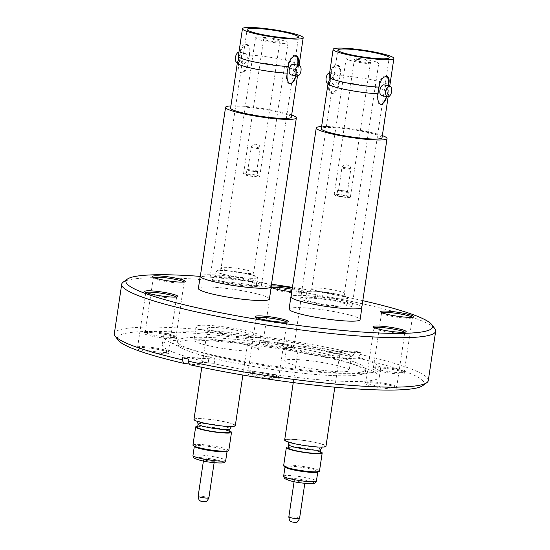 <?xml version="1.0" encoding="UTF-8"?>
<svg xmlns="http://www.w3.org/2000/svg" width="550" height="550" viewBox="0 0 550 550"><rect width="100%" height="100%" fill="white"/><g stroke="black" fill="none" stroke-linecap="round" stroke-linejoin="round"><path stroke-width="0.41" stroke-dasharray="2.75 2.06" d="M295.859 75.962A8.656 4.586 102.8 0 0 296.024 75.041L296.429 75.13L296.78 72.799L296.423 69.389L297.77 66.131A30.704 3.671 -171.5 0 0 298.98 65.539M237.414 62.721A30.704 3.671 8.5 0 1 238.652 62.081L239.264 60.775L238.707 64.508A8.656 4.586 -77.2 0 0 241.484 72.765A8.656 4.586 -77.2 0 0 248.105 64.144L248.504 58.492L249.239 56.54L249.047 55.055A30.704 3.671 -171.5 0 1 281.71 59.338A30.704 3.671 -171.5 0 1 299.083 65.312M239.264 60.775L240.006 58.823L239.649 55.419A30.704 3.671 -171.5 0 0 238.343 56.237M388.142 96.821L388.768 92.599A30.704 3.671 8.5 0 1 387.461 93.424L387.111 90.014L388.458 86.756A30.704 3.671 -171.5 0 0 389.668 86.164M328.103 83.346A30.704 3.671 8.5 0 1 329.34 82.706L329.952 81.4L329.395 85.133A8.656 4.586 -77.2 0 0 332.173 93.39A8.656 4.586 -77.2 0 0 338.793 84.769L339.185 79.117L339.928 77.165L339.735 75.673A30.704 3.671 -171.5 0 1 372.398 79.963A30.704 3.671 -171.5 0 1 389.764 85.938M329.952 81.4L330.688 79.448L330.337 76.044A30.704 3.671 -171.5 0 0 329.031 76.862M192.947 445.115A18.122 2.166 -171.5 0 1 209.701 445.438A18.122 2.166 -171.5 0 1 228.601 450.086A18.122 2.166 -171.5 0 1 228.793 450.478M194.652 446.696A16.562 1.98 -171.5 0 1 194.535 446.586A16.562 1.98 -171.5 0 1 194.356 446.229A16.562 1.98 -171.5 0 1 209.674 446.524A16.562 1.98 -171.5 0 1 226.944 450.773A16.562 1.98 -171.5 0 1 227.123 451.131A16.562 1.98 -171.5 0 1 226.703 451.481M213.373 461.292A5.424 0.646 8.5 0 0 214.376 461.065A5.424 0.646 8.5 0 0 210.691 459.889A5.424 0.646 8.5 0 0 204.641 459.243A5.424 0.646 8.5 0 0 203.644 459.463A5.424 0.646 8.5 0 0 207.322 460.639A5.424 0.646 8.5 0 0 213.373 461.292M193.985 419.43A20.893 2.496 -171.5 0 1 225.273 421.919A20.893 2.496 -171.5 0 1 235.311 425.611M238.893 330.791A20.893 2.496 -171.5 0 1 248.93 334.476A20.893 2.496 -171.5 0 1 217.642 331.987A20.893 2.496 -171.5 0 1 207.604 328.302A20.893 2.496 -171.5 0 1 238.893 330.791M197.594 427.274A16.163 1.932 -171.5 0 1 221.801 429.199A16.163 1.932 -171.5 0 1 229.563 432.053M315.782 302.741A20.893 2.496 -171.5 0 1 305.745 299.049A20.893 2.496 -171.5 0 1 337.033 301.538A20.893 2.496 -171.5 0 1 347.071 305.229A20.893 2.496 -171.5 0 1 315.782 302.741M338.099 294.394A20.893 2.496 8.5 0 0 306.811 291.906A20.893 2.496 8.5 0 0 316.848 295.597A20.893 2.496 8.5 0 0 348.136 298.086A20.893 2.496 8.5 0 0 338.099 294.394M370.824 60.452A16.452 1.966 8.5 0 0 346.191 58.499A16.452 1.966 8.5 0 0 354.09 61.401A16.452 1.966 8.5 0 0 378.723 63.36A16.452 1.966 8.5 0 0 370.824 60.452M358.291 61.16A8.195 0.976 8.5 0 0 370.562 62.136A8.195 0.976 8.5 0 0 366.623 60.693A8.195 0.976 8.5 0 0 354.351 59.716A8.195 0.976 8.5 0 0 358.291 61.16M338.113 196.164A8.195 0.976 8.5 0 0 350.384 197.141A8.195 0.976 8.5 0 0 346.452 195.69A8.195 0.976 8.5 0 0 334.173 194.714A8.195 0.976 8.5 0 0 338.113 196.164M338.607 190.259A5.424 0.646 8.5 0 0 337.611 190.479A5.424 0.646 8.5 0 0 341.289 191.654A5.424 0.646 8.5 0 0 347.339 192.308A5.424 0.646 8.5 0 0 348.343 192.081A5.424 0.646 8.5 0 0 344.657 190.905A5.424 0.646 8.5 0 0 338.607 190.259M337.913 194.906A5.424 0.646 8.5 0 0 336.916 195.126A5.424 0.646 8.5 0 0 340.594 196.302A5.424 0.646 8.5 0 0 346.644 196.955A5.424 0.646 8.5 0 0 347.648 196.728A5.424 0.646 8.5 0 0 343.963 195.553A5.424 0.646 8.5 0 0 337.913 194.906M339.35 190.431A4.503 0.536 8.5 0 0 338.525 190.616A4.503 0.536 8.5 0 0 341.577 191.593A4.503 0.536 8.5 0 0 346.596 192.129A4.503 0.536 8.5 0 0 347.428 191.943A4.503 0.536 8.5 0 0 344.376 190.974A4.503 0.536 8.5 0 0 339.35 190.431M337.996 365.736A32.608 3.898 -171.5 0 1 349.174 370.432A32.608 3.898 -171.5 0 1 330.089 371.147A32.608 3.898 -171.5 0 1 295.845 365.496A32.608 3.898 -171.5 0 1 284.666 360.793A32.608 3.898 -171.5 0 1 303.751 360.078A32.608 3.898 -171.5 0 1 337.996 365.736M340.031 352.131A32.608 3.898 -171.5 0 1 351.209 356.833A32.608 3.898 -171.5 0 1 332.118 357.548A32.608 3.898 -171.5 0 1 297.88 351.89A32.608 3.898 -171.5 0 1 286.701 347.194A32.608 3.898 -171.5 0 1 305.786 346.479A32.608 3.898 -171.5 0 1 340.031 352.131M394.171 387.64A15.586 1.863 -171.5 0 1 376.736 385.839A15.586 1.863 -171.5 0 1 365.874 382.401A15.586 1.863 -171.5 0 1 366.018 382.195A15.586 1.863 -171.5 0 1 368.397 381.776A15.586 1.863 -171.5 0 1 384.931 383.412A15.586 1.863 -171.5 0 1 396.619 386.774A15.586 1.863 -171.5 0 1 396.694 387.007A15.586 1.863 -171.5 0 1 394.171 387.64M374.316 327.697A15.586 1.863 8.5 0 0 374 327.993A15.586 1.863 8.5 0 0 374.082 328.233A15.586 1.863 8.5 0 0 385.763 331.588A15.586 1.863 8.5 0 0 402.304 333.231A15.586 1.863 8.5 0 0 404.683 332.805A15.586 1.863 8.5 0 0 404.828 332.599A15.586 1.863 8.5 0 0 404.621 332.228M276.265 377.52A15.586 1.863 -171.5 0 1 258.83 375.719A15.586 1.863 -171.5 0 1 247.968 372.288A15.586 1.863 -171.5 0 1 248.112 372.082A15.586 1.863 -171.5 0 1 250.491 371.663A15.586 1.863 -171.5 0 1 267.025 373.299A15.586 1.863 -171.5 0 1 278.712 376.654A15.586 1.863 -171.5 0 1 278.788 376.894A15.586 1.863 -171.5 0 1 276.265 377.52M256.41 317.577A15.586 1.863 8.5 0 0 256.094 317.879A15.586 1.863 8.5 0 0 256.176 318.12A15.586 1.863 8.5 0 0 267.857 321.475A15.586 1.863 8.5 0 0 284.398 323.111A15.586 1.863 8.5 0 0 286.777 322.692A15.586 1.863 8.5 0 0 286.921 322.486A15.586 1.863 8.5 0 0 286.715 322.107M165.914 352.426A15.586 1.863 -171.5 0 1 148.479 350.625A15.586 1.863 -171.5 0 1 137.617 347.188A15.586 1.863 -171.5 0 1 137.761 346.981A15.586 1.863 -171.5 0 1 140.14 346.562A15.586 1.863 -171.5 0 1 156.681 348.198A15.586 1.863 -171.5 0 1 168.362 351.56A15.586 1.863 -171.5 0 1 168.438 351.794A15.586 1.863 -171.5 0 1 165.914 352.426M146.059 292.483A15.586 1.863 8.5 0 0 145.75 292.779A15.586 1.863 8.5 0 0 145.826 293.019A15.586 1.863 8.5 0 0 157.506 296.374A15.586 1.863 8.5 0 0 174.047 298.018A15.586 1.863 8.5 0 0 176.426 297.591A15.586 1.863 8.5 0 0 176.571 297.385A15.586 1.863 8.5 0 0 176.364 297.014M173.47 337.446A15.586 1.863 -171.5 0 1 156.035 335.644A15.586 1.863 -171.5 0 1 145.172 332.207A15.586 1.863 -171.5 0 1 145.317 332.001A15.586 1.863 -171.5 0 1 147.696 331.581A15.586 1.863 -171.5 0 1 164.237 333.218A15.586 1.863 -171.5 0 1 175.917 336.579A15.586 1.863 -171.5 0 1 176 336.813A15.586 1.863 -171.5 0 1 173.47 337.446M153.615 277.502A15.586 1.863 8.5 0 0 153.306 277.798A15.586 1.863 8.5 0 0 153.381 278.039A15.586 1.863 8.5 0 0 165.069 281.394A15.586 1.863 8.5 0 0 181.603 283.037A15.586 1.863 8.5 0 0 183.982 282.611A15.586 1.863 8.5 0 0 184.126 282.404A15.586 1.863 8.5 0 0 183.92 282.033M291.376 347.559A15.586 1.863 -171.5 0 1 273.948 345.757A15.586 1.863 -171.5 0 1 263.079 342.327A15.586 1.863 -171.5 0 1 263.223 342.121A15.586 1.863 -171.5 0 1 265.602 341.701A15.586 1.863 -171.5 0 1 282.143 343.337A15.586 1.863 -171.5 0 1 293.824 346.692A15.586 1.863 -171.5 0 1 293.906 346.933A15.586 1.863 -171.5 0 1 291.376 347.559M271.521 287.616A15.586 1.863 8.5 0 0 271.212 287.918A15.586 1.863 8.5 0 0 271.288 288.152A15.586 1.863 8.5 0 0 282.975 291.514A15.586 1.863 8.5 0 0 299.509 293.15A15.586 1.863 8.5 0 0 301.888 292.731A15.586 1.863 8.5 0 0 302.032 292.524A15.586 1.863 8.5 0 0 292.146 289.279M428.292 380.579A158.723 18.968 8.5 0 0 360.401 354.447L360.711 352.406L334.132 353.437A109.78 13.117 8.5 0 0 328.212 352.096L354.791 351.065L354.482 353.1A158.723 18.968 8.5 0 0 140.051 327.264A158.723 18.968 8.5 0 0 114.324 333.657M434.871 328.728A158.723 18.968 8.5 0 0 315.865 294.539A158.723 18.968 8.5 0 0 147.441 277.846A158.723 18.968 8.5 0 0 123.186 282.15M354.791 351.065A158.723 18.968 -171.5 0 1 360.711 352.406M362.808 300.671A155.031 18.528 8.5 0 0 292.435 287.354M271.501 284.226A155.031 18.528 8.5 0 0 200.193 276.375M192.823 337.391A95.233 11.378 8.5 0 0 177.389 341.227A95.233 11.378 8.5 0 0 243.794 362.203A95.233 11.378 8.5 0 0 350.329 373.216A95.233 11.378 8.5 0 0 365.771 369.38A95.233 11.378 8.5 0 0 299.358 348.397A95.233 11.378 8.5 0 0 192.823 337.391M192.452 339.886A95.233 11.378 8.5 0 0 177.018 343.722A95.233 11.378 8.5 0 0 181.761 348.232A95.233 11.378 8.5 0 0 258.913 367.393A95.233 11.378 8.5 0 0 349.958 375.705A95.233 11.378 8.5 0 0 359.542 374.804A95.233 11.378 8.5 0 0 365.393 371.876A95.233 11.378 8.5 0 0 298.987 350.893A95.233 11.378 8.5 0 0 192.452 339.886M362.766 373.244A109.78 13.117 8.5 0 0 373.808 372.199A109.78 13.117 8.5 0 0 380.559 368.823A109.78 13.117 8.5 0 0 304.006 344.644A109.78 13.117 8.5 0 0 181.204 331.952A109.78 13.117 8.5 0 0 163.405 336.373A109.78 13.117 8.5 0 0 168.877 341.571A109.78 13.117 8.5 0 0 257.812 363.66A109.78 13.117 8.5 0 0 362.766 373.244M182.518 357.741L209.096 356.709L208.244 362.381L188.952 363.124M209.096 356.709A109.78 13.117 8.5 0 0 215.016 358.057L214.163 363.722A109.78 13.117 8.5 0 0 361.543 381.391A109.78 13.117 8.5 0 0 379.342 376.97A109.78 13.117 8.5 0 0 333.286 359.109L357.857 358.153L360.401 354.447M328.212 352.096L327.367 357.761A109.78 13.117 8.5 0 0 179.988 340.099A109.78 13.117 8.5 0 0 162.188 344.513A109.78 13.117 8.5 0 0 208.244 362.381M401.727 372.659A15.586 1.863 -171.5 0 1 384.292 370.858A15.586 1.863 -171.5 0 1 373.429 367.421A15.586 1.863 -171.5 0 1 373.574 367.214A15.586 1.863 -171.5 0 1 375.953 366.795A15.586 1.863 -171.5 0 1 392.494 368.431A15.586 1.863 -171.5 0 1 404.174 371.793A15.586 1.863 -171.5 0 1 404.25 372.027A15.586 1.863 -171.5 0 1 401.727 372.659M381.872 312.716A15.586 1.863 8.5 0 0 381.562 313.012A15.586 1.863 8.5 0 0 381.638 313.252A15.586 1.863 8.5 0 0 393.319 316.607A15.586 1.863 8.5 0 0 409.86 318.251A15.586 1.863 8.5 0 0 412.239 317.824A15.586 1.863 8.5 0 0 412.383 317.618A15.586 1.863 8.5 0 0 412.177 317.247M374.832 367.709A16.741 2.001 8.5 0 0 372.274 368.163A16.741 2.001 8.5 0 0 382.841 371.896A16.741 2.001 8.5 0 0 402.511 374.007A16.741 2.001 8.5 0 0 405.144 373.079A16.741 2.001 8.5 0 0 392.59 369.469A16.741 2.001 8.5 0 0 374.832 367.709M292.339 288.001A16.741 2.001 -171.5 0 1 303.188 291.782A16.741 2.001 -171.5 0 1 300.63 292.236A16.741 2.001 -171.5 0 1 291.775 291.748M271.136 287.437A16.741 2.001 -171.5 0 1 270.325 286.866A16.741 2.001 -171.5 0 1 271.219 286.11M264.481 342.616A16.741 2.001 8.5 0 0 261.924 343.069A16.741 2.001 8.5 0 0 272.491 346.796A16.741 2.001 8.5 0 0 292.16 348.913A16.741 2.001 8.5 0 0 294.793 347.978A16.741 2.001 8.5 0 0 282.239 344.376A16.741 2.001 8.5 0 0 264.481 342.616M146.575 332.496A16.741 2.001 8.5 0 0 144.017 332.949A16.741 2.001 8.5 0 0 154.584 336.683A16.741 2.001 8.5 0 0 174.254 338.793A16.741 2.001 8.5 0 0 176.887 337.865A16.741 2.001 8.5 0 0 164.333 334.256A16.741 2.001 8.5 0 0 146.575 332.496M139.019 347.476A16.741 2.001 8.5 0 0 136.462 347.93A16.741 2.001 8.5 0 0 147.029 351.663A16.741 2.001 8.5 0 0 166.698 353.774A16.741 2.001 8.5 0 0 169.331 352.846A16.741 2.001 8.5 0 0 156.778 349.236A16.741 2.001 8.5 0 0 139.019 347.476M249.37 372.577A16.741 2.001 8.5 0 0 246.812 373.031A16.741 2.001 8.5 0 0 257.379 376.757A16.741 2.001 8.5 0 0 277.049 378.874A16.741 2.001 8.5 0 0 279.675 377.939A16.741 2.001 8.5 0 0 267.128 374.337A16.741 2.001 8.5 0 0 249.37 372.577M367.276 382.69A16.741 2.001 8.5 0 0 364.719 383.144A16.741 2.001 8.5 0 0 375.286 386.877A16.741 2.001 8.5 0 0 394.955 388.987A16.741 2.001 8.5 0 0 397.581 388.059A16.741 2.001 8.5 0 0 385.034 384.45A16.741 2.001 8.5 0 0 367.276 382.69M205.157 344.871A32.608 3.898 -171.5 0 1 193.985 340.168A32.608 3.898 -171.5 0 1 213.07 339.453A32.608 3.898 -171.5 0 1 247.314 345.111A32.608 3.898 -171.5 0 1 258.486 349.807A32.608 3.898 -171.5 0 1 239.401 350.522A32.608 3.898 -171.5 0 1 205.157 344.871M207.192 331.265A32.608 3.898 -171.5 0 1 196.013 326.569A32.608 3.898 -171.5 0 1 215.098 325.854A32.608 3.898 -171.5 0 1 249.343 331.512A32.608 3.898 -171.5 0 1 260.521 336.208A32.608 3.898 -171.5 0 1 241.436 336.923A32.608 3.898 -171.5 0 1 207.192 331.265M271.164 286.461A35.901 4.29 8.5 0 0 258.926 281.648A35.901 4.29 8.5 0 0 222.537 275.543A35.901 4.29 8.5 0 0 200.379 275.887M269.397 299.062A35.901 4.29 8.5 0 0 257.097 293.886A35.901 4.29 8.5 0 0 219.395 287.664A35.901 4.29 8.5 0 0 198.385 288.447M238.975 52.016A5.424 2.874 -77.2 0 1 239.181 51.996A5.424 2.874 -77.2 0 1 239.587 52.03A5.424 2.874 -77.2 0 1 241.264 57.585A5.424 2.874 -77.2 0 1 237.586 62.652A5.424 2.874 -77.2 0 1 237.181 62.611M245.053 53.329A5.424 2.874 -77.2 0 1 245.458 53.364A5.424 2.874 -77.2 0 1 247.136 58.919A5.424 2.874 -77.2 0 1 243.458 63.986A5.424 2.874 -77.2 0 1 243.052 63.944A5.424 2.874 -77.2 0 1 241.374 58.396A5.424 2.874 -77.2 0 1 245.053 53.329M249.047 55.055L249.397 52.718C249.542 47.479 248.057 44.626 244.942 44.165C242.344 44.846 240.701 47.823 239.999 53.082L239.649 55.419M239.841 56.904L240.398 53.171A8.656 4.586 -77.2 0 1 246.373 44.488A8.656 4.586 -77.2 0 1 247.019 44.55L244.942 44.165M247.019 44.55A8.656 4.586 -77.2 0 1 249.803 52.807L249.239 56.54M291.335 117.157A30.704 3.671 8.5 0 0 269.919 110.399A30.704 3.671 8.5 0 0 235.572 106.844A30.704 3.671 8.5 0 0 230.594 108.082M238.652 62.081L238.308 64.419C237.462 69.492 238.26 72.188 240.708 72.497C243.973 71.968 246.304 69.149 247.706 64.054L248.057 61.717A30.704 3.671 8.5 0 1 280.005 65.856A30.704 3.671 8.5 0 1 298.072 71.782L297.901 68.544L299.014 65.491M241.484 72.765L240.708 72.497M214.246 276.629A25.974 3.101 -171.5 0 1 243.299 279.634A25.974 3.101 -171.5 0 1 261.408 285.354A25.974 3.101 -171.5 0 1 257.201 286.399A25.974 3.101 -171.5 0 1 228.147 283.394A25.974 3.101 -171.5 0 1 210.031 277.674A25.974 3.101 -171.5 0 1 214.246 276.629M271.116 286.804A35.784 4.276 8.5 0 0 246.159 278.919A35.784 4.276 8.5 0 0 206.133 274.78A35.784 4.276 8.5 0 0 200.331 276.224M291.658 114.984A35.784 4.276 8.5 0 0 231.371 105.889A35.784 4.276 8.5 0 0 230.917 105.909M295.632 55.715A8.656 4.586 102.8 0 0 294.938 55.447A8.656 4.586 102.8 0 0 294.291 55.385A8.656 4.586 102.8 0 0 288.324 64.068L287.76 67.801M290.971 74.848A5.424 2.874 102.8 0 0 291.376 74.883A5.424 2.874 102.8 0 0 295.054 69.816A5.424 2.874 102.8 0 0 293.377 64.267M361.852 307.086A35.901 4.29 8.5 0 0 349.607 302.273A35.901 4.29 8.5 0 0 313.225 296.168A35.901 4.29 8.5 0 0 291.067 296.512M289.073 309.072A35.901 4.29 -171.5 0 1 310.083 308.289A35.901 4.29 -171.5 0 1 347.779 314.511A35.901 4.29 -171.5 0 1 360.085 319.688M284.666 440.055A20.893 2.496 -171.5 0 1 315.961 442.544A20.893 2.496 -171.5 0 1 325.999 446.236M329.581 351.416A20.893 2.496 8.5 0 0 298.286 348.927A20.893 2.496 8.5 0 0 308.33 352.612A20.893 2.496 8.5 0 0 339.618 355.101A20.893 2.496 8.5 0 0 329.581 351.416M288.282 447.899A16.163 1.932 -171.5 0 1 312.489 449.824A16.163 1.932 -171.5 0 1 320.251 452.671M285.34 467.321A16.562 1.98 -171.5 0 1 285.216 467.211A16.562 1.98 -171.5 0 1 285.038 466.854A16.562 1.98 -171.5 0 1 300.355 467.149A16.562 1.98 -171.5 0 1 317.632 471.398A16.562 1.98 -171.5 0 1 317.811 471.756A16.562 1.98 -171.5 0 1 317.384 472.106M283.635 465.74A18.122 2.166 -171.5 0 1 300.389 466.063A18.122 2.166 -171.5 0 1 319.289 470.711A18.122 2.166 -171.5 0 1 319.481 471.103M288.427 446.93A18.122 2.166 -171.5 0 1 304.59 448.14A18.122 2.166 -171.5 0 1 320.396 451.701M304.061 481.917A5.424 0.646 -171.5 0 1 298.011 481.264A5.424 0.646 -171.5 0 1 294.326 480.088A5.424 0.646 -171.5 0 1 295.329 479.868A5.424 0.646 -171.5 0 1 301.379 480.514A5.424 0.646 -171.5 0 1 305.058 481.69A5.424 0.646 -171.5 0 1 304.061 481.917M329.656 72.641A5.424 2.874 -77.2 0 1 329.863 72.621A5.424 2.874 -77.2 0 1 330.268 72.655A5.424 2.874 -77.2 0 1 331.952 78.21A5.424 2.874 -77.2 0 1 328.274 83.277A5.424 2.874 -77.2 0 1 327.862 83.236M335.734 73.954A5.424 2.874 -77.2 0 1 336.139 73.989A5.424 2.874 -77.2 0 1 337.824 79.544A5.424 2.874 -77.2 0 1 334.146 84.611A5.424 2.874 -77.2 0 1 333.733 84.569A5.424 2.874 -77.2 0 1 332.056 79.021A5.424 2.874 -77.2 0 1 335.734 73.954M339.735 75.673L340.086 73.343C340.23 68.104 338.745 65.251 335.624 64.79C333.032 65.471 331.389 68.448 330.688 73.707L330.337 76.044M330.529 77.529L331.086 73.796A8.656 4.586 -77.2 0 1 337.054 65.113A8.656 4.586 -77.2 0 1 337.707 65.175L335.624 64.79M337.707 65.175A8.656 4.586 -77.2 0 1 340.484 73.432L339.928 77.165M361.797 307.429A35.784 4.276 8.5 0 0 336.847 299.544A35.784 4.276 8.5 0 0 296.814 295.405A35.784 4.276 8.5 0 0 291.012 296.849M382.339 135.609A35.784 4.276 8.5 0 0 322.059 126.514A35.784 4.276 8.5 0 0 321.606 126.534M347.889 307.024A25.974 3.101 -171.5 0 1 318.828 304.019A25.974 3.101 -171.5 0 1 300.719 298.299A25.974 3.101 -171.5 0 1 304.927 297.254A25.974 3.101 -171.5 0 1 333.988 300.259A25.974 3.101 -171.5 0 1 352.096 305.979A25.974 3.101 -171.5 0 1 347.889 307.024M382.016 137.782A30.704 3.671 8.5 0 0 360.607 131.017A30.704 3.671 8.5 0 0 326.26 127.469A30.704 3.671 8.5 0 0 321.282 128.707M329.34 82.706L328.989 85.037C328.151 90.118 328.948 92.812 331.389 93.122C334.654 92.593 336.992 89.774 338.387 84.672L338.738 82.342A30.704 3.671 8.5 0 1 370.693 86.481A30.704 3.671 8.5 0 1 388.761 92.407L388.582 89.169L389.696 86.116M387.461 93.424L387.111 95.755L386.712 95.666L387.269 91.933M388.582 85.917L388.458 86.756M386.32 76.34A8.656 4.586 102.8 0 0 385.626 76.072A8.656 4.586 102.8 0 0 384.979 76.01A8.656 4.586 102.8 0 0 379.005 84.693L378.448 88.426M381.659 95.473A5.424 2.874 102.8 0 0 382.064 95.507A5.424 2.874 102.8 0 0 385.743 90.441A5.424 2.874 102.8 0 0 384.065 84.892M256.657 171.683A5.424 0.646 8.5 0 0 257.654 171.456A5.424 0.646 8.5 0 0 253.976 170.28A5.424 0.646 8.5 0 0 247.926 169.634A5.424 0.646 8.5 0 0 246.923 169.854A5.424 0.646 8.5 0 0 250.607 171.029A5.424 0.646 8.5 0 0 256.657 171.683M247.232 174.281A5.424 0.646 -171.5 0 1 253.282 174.928A5.424 0.646 -171.5 0 1 256.96 176.103A5.424 0.646 -171.5 0 1 255.963 176.33A5.424 0.646 -171.5 0 1 249.913 175.677A5.424 0.646 -171.5 0 1 246.228 174.501A5.424 0.646 -171.5 0 1 247.232 174.281M255.915 171.504A4.503 0.536 8.5 0 0 256.74 171.325A4.503 0.536 8.5 0 0 253.688 170.349A4.503 0.536 8.5 0 0 248.669 169.806A4.503 0.536 8.5 0 0 247.837 169.991A4.503 0.536 8.5 0 0 250.889 170.968A4.503 0.536 8.5 0 0 255.915 171.504M263.402 40.776A16.452 1.966 8.5 0 0 288.042 42.735A16.452 1.966 8.5 0 0 280.136 39.834A16.452 1.966 8.5 0 0 255.502 37.874A16.452 1.966 8.5 0 0 263.402 40.776M275.942 40.068A8.195 0.976 8.5 0 0 263.663 39.091A8.195 0.976 8.5 0 0 267.603 40.535A8.195 0.976 8.5 0 0 279.874 41.511A8.195 0.976 8.5 0 0 275.942 40.068M255.764 175.065A8.195 0.976 8.5 0 0 243.492 174.089A8.195 0.976 8.5 0 0 247.424 175.539A8.195 0.976 8.5 0 0 259.703 176.516A8.195 0.976 8.5 0 0 255.764 175.065M225.094 282.116A20.893 2.496 8.5 0 0 256.389 284.604A20.893 2.496 8.5 0 0 246.352 280.913A20.893 2.496 8.5 0 0 215.057 278.424A20.893 2.496 8.5 0 0 225.094 282.116M226.16 274.972A20.893 2.496 8.5 0 0 257.455 277.461A20.893 2.496 8.5 0 0 247.417 273.769A20.893 2.496 8.5 0 0 216.123 271.281A20.893 2.496 8.5 0 0 226.16 274.972M377.871 92.297L377.314 96.03A8.656 4.586 102.8 0 0 380.091 104.287A8.656 4.586 102.8 0 0 380.786 104.349M386.547 96.58A8.656 4.586 102.8 0 0 386.712 95.666M387.846 88.062L388.183 85.828M332.173 93.39L331.389 93.122M339.35 81.036L338.738 82.342M287.183 71.672L286.626 75.405A8.656 4.586 102.8 0 0 289.41 83.669A8.656 4.586 102.8 0 0 290.104 83.724M297.165 67.437L297.495 65.203M297.901 65.292L297.77 66.131M296.024 75.041L296.587 71.308M296.78 72.799A30.704 3.671 8.5 0 0 298.086 71.974A30.704 3.671 8.5 0 0 298.072 71.782M248.662 60.411L248.057 61.717M215.016 358.057L188.437 359.088M214.163 363.722L189.592 364.678M327.367 357.761L351.938 356.806A155.031 18.528 8.5 0 0 189.578 332.901A155.031 18.528 8.5 0 0 118.223 340.202M354.482 353.1L351.938 356.806M334.132 353.437L333.286 359.109M422.647 385.694A155.031 18.528 8.5 0 0 357.857 358.153M197.746 426.305A18.122 2.166 -171.5 0 1 213.902 427.522A18.122 2.166 -171.5 0 1 229.708 431.083M192.961 455.551A16.562 1.98 -171.5 0 1 208.278 455.847A16.562 1.98 -171.5 0 1 225.555 460.089A16.562 1.98 -171.5 0 1 225.727 460.446M222.956 462.062A14.259 1.705 -171.5 0 1 211.09 462.275A14.259 1.705 -171.5 0 1 195.058 458.466A14.259 1.705 -171.5 0 1 206.924 458.253A14.259 1.705 -171.5 0 1 222.956 462.062M208.869 497.908A5.424 0.646 8.5 0 0 205.184 496.732A5.424 0.646 8.5 0 0 199.134 496.079A5.424 0.646 8.5 0 0 198.137 496.306M202.173 501.49L203.472 501.793L202.173 501.49M198.069 424.098A16.163 1.932 -171.5 0 1 222.276 426.023A16.163 1.932 -171.5 0 1 230.038 428.876M224.923 421.939A20.199 2.413 8.5 0 0 197.512 418.743A20.199 2.413 8.5 0 0 204.373 423.101A20.199 2.413 8.5 0 0 231.791 426.298A20.199 2.413 8.5 0 0 224.923 421.939M337.893 294.408A20.488 2.448 -171.5 0 1 344.857 298.829A20.488 2.448 -171.5 0 1 317.054 295.584A20.488 2.448 -171.5 0 1 310.09 291.163A20.488 2.448 -171.5 0 1 337.893 294.408M319.701 291.5A16.452 1.966 8.5 0 0 344.334 293.459A16.452 1.966 8.5 0 0 336.435 290.558A16.452 1.966 8.5 0 0 311.795 288.599A16.452 1.966 8.5 0 0 319.701 291.5M350.02 169.235A4.503 0.536 -171.5 0 1 345.001 168.692A4.503 0.536 -171.5 0 1 341.942 167.716A4.503 0.536 -171.5 0 1 342.774 167.537A4.503 0.536 -171.5 0 1 347.793 168.073A4.503 0.536 -171.5 0 1 350.852 169.049A4.503 0.536 -171.5 0 1 350.02 169.235M346.067 164.787L347.744 165.179L346.067 164.787M249.803 52.807L249.397 52.718M288.324 64.068L288.722 64.164M288.757 444.723A16.163 1.932 -171.5 0 1 312.957 446.648A16.163 1.932 -171.5 0 1 320.726 449.501M295.061 443.726A20.199 2.413 8.5 0 0 322.472 446.923A20.199 2.413 8.5 0 0 315.611 442.564A20.199 2.413 8.5 0 0 288.193 439.368A20.199 2.413 8.5 0 0 295.061 443.726M283.649 476.176A16.562 1.98 -171.5 0 1 298.966 476.472A16.562 1.98 -171.5 0 1 316.236 480.714A16.562 1.98 -171.5 0 1 316.415 481.071M285.746 479.091A14.259 1.705 -171.5 0 1 297.612 478.878A14.259 1.705 -171.5 0 1 313.637 482.687A14.259 1.705 -171.5 0 1 301.778 482.9A14.259 1.705 -171.5 0 1 285.746 479.091M294.161 522.418L292.861 522.115L294.161 522.418M299.551 518.533A5.424 0.646 8.5 0 0 295.873 517.357A5.424 0.646 8.5 0 0 289.822 516.704A5.424 0.646 8.5 0 0 288.819 516.931M340.484 73.432L340.086 73.343M379.005 84.693L379.411 84.789M252.093 146.912A4.503 0.536 -171.5 0 1 257.111 147.448A4.503 0.536 -171.5 0 1 260.164 148.424A4.503 0.536 -171.5 0 1 259.332 148.61A4.503 0.536 -171.5 0 1 254.313 148.067A4.503 0.536 -171.5 0 1 251.261 147.091A4.503 0.536 -171.5 0 1 252.093 146.912M257.056 144.554L255.386 144.162L257.056 144.554M226.366 274.959A20.488 2.448 -171.5 0 1 219.402 270.538A20.488 2.448 -171.5 0 1 247.211 273.783A20.488 2.448 -171.5 0 1 254.176 278.204A20.488 2.448 -171.5 0 1 226.366 274.959M245.747 269.933A16.452 1.966 8.5 0 0 221.114 267.974A16.452 1.966 8.5 0 0 229.013 270.875A16.452 1.966 8.5 0 0 253.653 272.834A16.452 1.966 8.5 0 0 245.747 269.933M377.314 96.03L377.712 96.119M331.086 73.796L330.688 73.707M338.793 84.769L338.387 84.672M329.395 85.133L328.989 85.037M286.626 75.405L287.031 75.494M248.105 64.144L247.706 64.054M240.398 53.171L239.999 53.082M238.707 64.508L238.308 64.419M214.376 461.065L214.136 462.646M242.866 375.052L248.93 334.476M231.481 426.463L232.183 426.099C232.897 426.388 224.256 426.264 220.729 425.707L204.648 423.122L196.838 420.819L197.395 421.369M305.745 299.049L306.811 291.906M346.191 58.499L311.795 288.599C310.31 291.177 309.602 292.105 309.671 291.369C314.648 290.654 328.268 292.325 337.618 294.387L345.565 296.732C345.421 297.468 345.015 296.374 344.334 293.459L378.723 63.36M350.384 197.141L370.562 62.136M337.611 190.479L336.916 195.126M338.525 190.616L341.942 167.716C344.245 163.281 344.657 165.399 345.482 164.725L348.363 165.158C348.92 166.031 349.951 164.134 350.852 169.049L347.428 191.943M351.209 356.833L349.174 370.432M374 327.993L365.874 382.401M256.094 317.879L247.968 372.288M145.75 292.779L137.617 347.188M153.306 277.798L145.172 332.207M271.212 287.918L263.079 342.327M177.018 343.722L177.389 341.227M359.542 374.804L373.808 372.199M162.188 344.513L163.405 336.373M381.562 313.012L373.429 367.421M373.574 367.214L372.274 368.163M381.638 313.252L380.669 311.967M271.288 288.152L270.325 286.866M153.381 278.039L152.419 276.753M145.826 293.019L144.856 291.734M256.176 318.12L255.207 316.827M374.082 328.233L373.113 326.947M263.223 342.121L261.924 343.069M145.317 332.001L144.017 332.949M137.761 346.981L136.462 347.93M248.112 372.082L246.812 373.031M366.018 382.195L364.719 383.144M196.013 326.569L193.985 340.168M239.587 52.03L245.458 53.364M261.408 285.354L298.512 37.111M293.26 382.58L298.286 348.927M288.083 441.994L287.519 441.444L295.336 443.747C304.446 445.72 317.261 447.404 322.864 446.724L322.169 447.088M294.326 480.088L294.092 481.663M330.268 72.655L336.139 73.989M300.719 298.299L337.817 50.064M257.654 171.456L256.96 176.103M256.74 171.325L260.164 148.424C259.263 143.509 258.232 145.406 257.682 144.533L254.794 144.1C254.004 144.767 253.55 142.649 251.261 147.091L247.837 169.991M288.042 42.735L253.653 272.834C254.189 275.529 254.602 276.623 254.877 276.107L246.936 273.762C237.586 271.7 223.967 270.029 218.982 270.744C218.914 271.48 219.622 270.552 221.114 267.974L255.502 37.874M243.492 174.089L263.663 39.091M256.389 284.604L257.455 277.461M215.057 278.424L216.123 271.281M259.703 176.516L279.874 41.511M246.923 169.854L246.228 174.501M385.626 76.072L387.035 76.395M380.091 104.287L381.501 104.61M352.096 305.979L389.194 57.736M328.13 83.297L333.733 84.569M305.058 481.69L304.824 483.271M334.819 387.193L339.618 355.101M289.41 83.669L290.819 83.985M294.938 55.447L296.354 55.77M210.031 277.674L247.136 29.439M297.454 76.196L298.086 71.974M237.442 62.672L243.052 63.944M260.521 336.208L258.486 349.807M396.619 386.774L397.581 388.059M278.712 376.654L279.675 377.939M168.362 351.56L169.331 352.846M175.917 336.579L176.887 337.865M293.824 346.692L294.793 347.978M404.683 332.805L405.982 331.856M286.777 322.692L288.076 321.743M176.426 297.591L177.726 296.643M183.982 282.611L185.281 281.662M301.888 292.731L303.188 291.782M412.239 317.824L413.538 316.876M404.174 371.793L405.144 373.079M412.383 317.618L404.25 372.027M379.342 376.97L380.559 368.823M181.761 348.232L168.877 341.571M365.393 371.876L365.771 369.38M302.032 292.524L293.906 346.933M184.126 282.404L176 336.813M176.571 297.385L168.438 351.794M286.921 322.486L278.788 376.894M404.828 332.599L396.694 387.007M286.701 347.194L284.666 360.793M348.343 192.081L347.648 196.728M334.173 194.714L354.351 59.716M347.071 305.229L348.136 298.086M201.774 367.311L207.604 328.302M203.644 459.463L203.404 461.038"/><path stroke-width="0.82" d="M303.188 37.812A30.704 3.671 8.5 0 0 281.779 31.047A30.704 3.671 8.5 0 0 247.431 27.5A30.704 3.671 8.5 0 0 242.454 28.737A30.704 3.671 8.5 0 0 263.863 35.502A30.704 3.671 8.5 0 0 298.21 39.05A30.704 3.671 8.5 0 0 303.188 37.812L299.083 65.312A30.704 3.671 -171.5 0 1 299.014 65.491A30.704 3.671 -171.5 0 1 298.98 65.539L299.014 65.491M296.278 76.051L291.486 84.047C288.372 83.586 286.88 80.733 287.031 75.494L287.183 71.672L288.372 66.495A30.704 3.671 -171.5 0 1 256.417 62.356A30.704 3.671 -171.5 0 1 238.356 56.43A30.704 3.671 -171.5 0 1 238.343 56.237L242.454 28.737M393.876 58.438A30.704 3.671 8.5 0 0 372.467 51.672A30.704 3.671 8.5 0 0 338.113 48.125A30.704 3.671 8.5 0 0 333.135 49.362A30.704 3.671 8.5 0 0 354.551 56.127A30.704 3.671 8.5 0 0 388.898 59.675A30.704 3.671 8.5 0 0 393.876 58.438L389.764 85.938A30.704 3.671 -171.5 0 1 389.696 86.116A30.704 3.671 -171.5 0 1 389.668 86.164L389.696 86.116M329.038 77.055L329.216 80.293L328.103 83.346A30.704 3.671 8.5 0 0 328.034 83.524A30.704 3.671 8.5 0 0 345.4 89.499A30.704 3.671 8.5 0 0 378.063 93.789L378.448 88.426L379.06 87.12A30.704 3.671 -171.5 0 1 347.105 82.981A30.704 3.671 -171.5 0 1 329.038 77.055A30.704 3.671 -171.5 0 1 329.031 76.862L333.135 49.362M229.708 431.083A18.122 2.166 -171.5 0 1 231.309 431.949A18.122 2.166 -171.5 0 1 231.509 432.341A18.122 2.166 -171.5 0 1 214.748 432.018A18.122 2.166 -171.5 0 1 195.848 427.371A18.122 2.166 -171.5 0 1 195.656 426.979A18.122 2.166 -171.5 0 1 197.746 426.305M231.509 432.341L228.793 450.478A18.122 2.166 -171.5 0 1 228.333 450.862A18.122 2.166 -171.5 0 1 210.554 449.941A18.122 2.166 -171.5 0 1 193.27 445.624A18.122 2.166 -171.5 0 1 193.139 445.507A18.122 2.166 -171.5 0 1 192.947 445.115L195.656 426.979M228.333 450.862L226.703 451.481A16.562 1.98 -171.5 0 1 210.444 450.636A16.562 1.98 -171.5 0 1 194.652 446.696L193.27 445.624M242.866 375.052L235.311 425.611A20.893 2.496 -171.5 0 1 204.022 423.122A20.893 2.496 -171.5 0 1 193.985 419.43L201.774 367.311M229.563 432.053A16.163 1.932 -171.5 0 1 205.363 430.127A16.163 1.932 -171.5 0 1 197.594 427.274L198.069 424.098A16.163 1.932 -171.5 0 0 205.837 426.951A16.163 1.932 -171.5 0 0 230.038 428.876L229.563 432.053M404.621 332.228A15.586 1.863 8.5 0 0 392.59 328.921A15.586 1.863 8.5 0 0 376.53 327.367A15.586 1.863 8.5 0 0 374.316 327.697M286.715 322.107A15.586 1.863 8.5 0 0 274.684 318.808A15.586 1.863 8.5 0 0 258.624 317.254A15.586 1.863 8.5 0 0 256.41 317.577M176.364 297.014A15.586 1.863 8.5 0 0 164.333 293.707A15.586 1.863 8.5 0 0 148.273 292.153A15.586 1.863 8.5 0 0 146.059 292.483M183.92 282.033A15.586 1.863 8.5 0 0 171.889 278.726A15.586 1.863 8.5 0 0 155.829 277.173A15.586 1.863 8.5 0 0 153.615 277.502M292.146 289.279A15.586 1.863 8.5 0 0 273.735 287.293A15.586 1.863 8.5 0 0 271.521 287.616M188.952 363.124L183.673 363.33L182.208 359.783L182.518 357.741A158.723 18.968 -171.5 0 0 188.437 359.088L188.127 361.13L189.592 364.678A155.031 18.528 8.5 0 0 398.963 389.902A155.031 18.528 8.5 0 0 422.647 385.694L426.814 382.663A158.723 18.968 8.5 0 0 428.292 380.579L435.676 331.155A158.723 18.968 8.5 0 0 434.871 328.728L431.777 324.61A155.031 18.528 8.5 0 0 362.808 300.671M188.127 361.13A158.723 18.968 8.5 0 0 402.559 386.966A158.723 18.968 8.5 0 0 426.814 382.663M200.193 276.375A155.031 18.528 8.5 0 0 151.037 274.911A155.031 18.528 8.5 0 0 127.353 279.111L123.186 282.15A158.723 18.968 8.5 0 0 121.708 284.233A158.723 18.968 8.5 0 0 232.389 319.199A158.723 18.968 8.5 0 0 409.949 337.549A158.723 18.968 8.5 0 0 435.676 331.155M127.353 279.111A155.031 18.528 8.5 0 0 225.259 313.644A155.031 18.528 8.5 0 0 407.433 333.224A155.031 18.528 8.5 0 0 431.777 324.61M292.435 287.354A155.031 18.528 8.5 0 0 271.501 284.226M412.177 317.247A15.586 1.863 8.5 0 0 400.146 313.94A15.586 1.863 8.5 0 0 384.086 312.386A15.586 1.863 8.5 0 0 381.872 312.716M410.981 317.329A16.741 2.001 -171.5 0 1 393.223 315.569A16.741 2.001 -171.5 0 1 380.669 311.967A16.741 2.001 -171.5 0 1 383.302 311.039A16.741 2.001 -171.5 0 1 402.971 313.149A16.741 2.001 -171.5 0 1 413.538 316.876A16.741 2.001 -171.5 0 1 410.981 317.329M291.775 291.748A16.741 2.001 -171.5 0 1 271.136 287.437M271.219 286.11A16.741 2.001 -171.5 0 1 272.951 285.938A16.741 2.001 -171.5 0 1 292.339 288.001M182.724 282.116A16.741 2.001 -171.5 0 1 164.966 280.356A16.741 2.001 -171.5 0 1 152.419 276.753A16.741 2.001 -171.5 0 1 155.045 275.825A16.741 2.001 -171.5 0 1 174.714 277.936A16.741 2.001 -171.5 0 1 185.281 281.662A16.741 2.001 -171.5 0 1 182.724 282.116M175.168 297.096A16.741 2.001 -171.5 0 1 157.41 295.336A16.741 2.001 -171.5 0 1 144.856 291.734A16.741 2.001 -171.5 0 1 147.489 290.806A16.741 2.001 -171.5 0 1 167.159 292.916A16.741 2.001 -171.5 0 1 177.726 296.643A16.741 2.001 -171.5 0 1 175.168 297.096M285.519 322.197A16.741 2.001 -171.5 0 1 267.761 320.437A16.741 2.001 -171.5 0 1 255.207 316.827A16.741 2.001 -171.5 0 1 257.84 315.899A16.741 2.001 -171.5 0 1 277.509 318.017A16.741 2.001 -171.5 0 1 288.076 321.743A16.741 2.001 -171.5 0 1 285.519 322.197M403.425 332.31A16.741 2.001 -171.5 0 1 385.667 330.55A16.741 2.001 -171.5 0 1 373.113 326.947A16.741 2.001 -171.5 0 1 375.746 326.019A16.741 2.001 -171.5 0 1 395.416 328.13A16.741 2.001 -171.5 0 1 405.982 331.856A16.741 2.001 -171.5 0 1 403.425 332.31M200.379 275.887A35.901 4.29 8.5 0 0 200.214 276.21A35.901 4.29 8.5 0 0 212.52 281.38A35.901 4.29 8.5 0 0 250.216 287.609A35.901 4.29 8.5 0 0 271.226 286.818A35.901 4.29 8.5 0 0 271.164 286.461M200.214 276.21L198.385 288.447A35.901 4.29 8.5 0 0 210.691 293.624A35.901 4.29 8.5 0 0 248.387 299.846A35.901 4.29 8.5 0 0 269.397 299.062L271.226 286.818M288.372 66.495L288.722 64.164C290.125 59.063 292.456 56.244 295.721 55.715L296.354 55.77M238.356 56.43L238.528 59.668L237.414 62.721A30.704 3.671 8.5 0 0 237.346 62.899L230.594 108.082A30.704 3.671 8.5 0 0 252.003 114.847A30.704 3.671 8.5 0 0 286.357 118.394A30.704 3.671 8.5 0 0 291.335 117.157L297.454 76.196M291.486 84.047L290.819 83.985M237.346 62.899A30.704 3.671 8.5 0 0 254.719 68.874A30.704 3.671 8.5 0 0 287.375 73.164M294.298 38.163A25.974 3.101 8.5 0 0 298.512 37.111A25.974 3.101 8.5 0 0 280.397 31.391A25.974 3.101 8.5 0 0 251.343 28.387A25.974 3.101 8.5 0 0 247.136 29.439A25.974 3.101 8.5 0 0 265.244 35.159A25.974 3.101 8.5 0 0 294.298 38.163M230.917 105.909A35.784 4.276 8.5 0 0 225.569 107.333L200.331 276.224A35.784 4.276 8.5 0 0 225.28 284.109A35.784 4.276 8.5 0 0 265.313 288.241A35.784 4.276 8.5 0 0 271.116 286.804L296.354 117.913A35.784 4.276 8.5 0 0 291.658 114.984M225.569 107.333A35.784 4.276 8.5 0 0 250.525 115.211A35.784 4.276 8.5 0 0 290.558 119.35A35.784 4.276 8.5 0 0 296.354 117.913M298.843 65.56A5.424 2.874 102.8 0 0 295.164 70.627A5.424 2.874 102.8 0 0 296.842 76.182A5.424 2.874 102.8 0 0 297.248 76.216A5.424 2.874 102.8 0 0 300.926 71.156A5.424 2.874 102.8 0 0 299.248 65.601A5.424 2.874 102.8 0 0 298.843 65.56M299.248 65.601L293.377 64.267A5.424 2.874 102.8 0 0 292.971 64.226A5.424 2.874 102.8 0 0 289.293 69.293A5.424 2.874 102.8 0 0 290.971 74.848L296.842 76.182M291.067 296.512A35.901 4.29 8.5 0 0 290.902 296.835A35.901 4.29 8.5 0 0 303.208 302.005A35.901 4.29 8.5 0 0 340.904 308.234A35.901 4.29 8.5 0 0 361.914 307.443A35.901 4.29 8.5 0 0 361.852 307.086M361.914 307.443L360.085 319.688A35.901 4.29 -171.5 0 1 339.075 320.471A35.901 4.29 -171.5 0 1 301.373 314.249A35.901 4.29 -171.5 0 1 289.073 309.072L290.902 296.835M334.819 387.193L325.999 446.236A20.893 2.496 -171.5 0 1 294.704 443.747A20.893 2.496 -171.5 0 1 284.666 440.055L293.26 382.58M296.044 450.752A16.163 1.932 -171.5 0 1 288.282 447.899L288.757 444.723A16.163 1.932 -171.5 0 0 296.519 447.576A16.163 1.932 -171.5 0 0 320.726 449.501L320.251 452.671A16.163 1.932 -171.5 0 1 296.044 450.752M320.396 451.701A18.122 2.166 -171.5 0 1 321.998 452.574A18.122 2.166 -171.5 0 1 322.19 452.966L319.481 471.103A18.122 2.166 -171.5 0 1 319.021 471.487A18.122 2.166 -171.5 0 1 301.235 470.566A18.122 2.166 -171.5 0 1 283.958 466.249A18.122 2.166 -171.5 0 1 283.827 466.132A18.122 2.166 -171.5 0 1 283.635 465.74L286.344 447.604A18.122 2.166 -171.5 0 1 288.427 446.93M322.19 452.966A18.122 2.166 -171.5 0 1 305.436 452.643A18.122 2.166 -171.5 0 1 286.536 447.996A18.122 2.166 -171.5 0 1 286.344 447.604M321.606 126.534A35.784 4.276 8.5 0 0 316.257 127.958L291.012 296.849A35.784 4.276 8.5 0 0 315.968 304.734A35.784 4.276 8.5 0 0 356.001 308.866A35.784 4.276 8.5 0 0 361.797 307.429L387.042 138.538A35.784 4.276 8.5 0 0 382.339 135.609M316.257 127.958A35.784 4.276 8.5 0 0 341.206 135.836A35.784 4.276 8.5 0 0 381.239 139.975A35.784 4.276 8.5 0 0 387.042 138.538M342.031 49.012A25.974 3.101 8.5 0 0 337.817 50.064A25.974 3.101 8.5 0 0 355.933 55.784A25.974 3.101 8.5 0 0 384.986 58.781A25.974 3.101 8.5 0 0 389.194 57.736A25.974 3.101 8.5 0 0 371.085 52.016A25.974 3.101 8.5 0 0 342.031 49.012M328.034 83.524L321.282 128.707A30.704 3.671 8.5 0 0 342.691 135.472A30.704 3.671 8.5 0 0 377.039 139.019A30.704 3.671 8.5 0 0 382.016 137.782L388.142 96.821M386.973 96.621L382.174 104.672L381.501 104.61M379.06 87.12L379.411 84.789C380.806 79.688 383.144 76.869 386.409 76.34L387.035 76.395M386.409 76.34C388.85 76.649 389.654 79.344 388.809 84.425L388.582 85.917M389.524 86.185A5.424 2.874 102.8 0 0 385.846 91.252A5.424 2.874 102.8 0 0 387.523 96.807A5.424 2.874 102.8 0 0 387.936 96.841A5.424 2.874 102.8 0 0 391.614 91.781A5.424 2.874 102.8 0 0 389.936 86.226A5.424 2.874 102.8 0 0 389.524 86.185M389.936 86.226L384.065 84.892A5.424 2.874 102.8 0 0 383.652 84.851A5.424 2.874 102.8 0 0 379.974 89.918A5.424 2.874 102.8 0 0 381.659 95.473L387.523 96.807M388.183 85.828L388.403 84.329A8.656 4.586 102.8 0 0 386.32 76.34M382.174 104.672C379.053 104.211 377.568 101.358 377.712 96.119L378.063 93.789M380.786 104.349A8.656 4.586 102.8 0 0 386.547 96.58M328.13 83.297L327.862 83.236A5.424 2.874 -77.2 0 1 326.157 77.866A5.424 2.874 -77.2 0 1 329.656 72.641M319.021 471.487L317.384 472.106A16.562 1.98 -171.5 0 1 301.132 471.261A16.562 1.98 -171.5 0 1 285.34 467.321L283.958 466.249M297.495 65.203L297.722 63.704A8.656 4.586 102.8 0 0 295.632 55.715M295.721 55.715C298.169 56.024 298.966 58.719 298.121 63.8L297.901 65.292M290.104 83.724A8.656 4.586 102.8 0 0 295.859 75.962M237.442 62.672L237.181 62.611A5.424 2.874 -77.2 0 1 235.469 57.241A5.424 2.874 -77.2 0 1 238.975 52.016M121.708 284.233L114.324 333.657A158.723 18.968 8.5 0 0 115.129 336.084A158.723 18.968 8.5 0 0 182.208 359.783M115.129 336.084L118.223 340.202A155.031 18.528 8.5 0 0 183.673 363.33M225.727 460.446A16.562 1.98 -171.5 0 1 210.416 460.151A16.562 1.98 -171.5 0 1 193.139 455.909A16.562 1.98 -171.5 0 1 192.961 455.551L193.792 457.861C198.433 460.261 204.999 461.828 213.503 462.578C216.473 462.976 222.722 463.189 223.383 462.729C224.269 462.804 225.046 462.041 225.727 460.446L227.088 451.337M207.866 498.128A5.424 0.646 8.5 0 0 208.869 497.908C205.906 503.601 205.92 500.919 204.256 501.875L200.798 501.215C200.475 500.479 198.976 501.985 198.137 496.306A5.424 0.646 8.5 0 0 201.816 497.482A5.424 0.646 8.5 0 0 207.866 498.128M283.827 476.534A16.562 1.98 -171.5 0 1 283.649 476.176L284.481 478.486C289.114 480.886 295.687 482.453 304.191 483.203C307.154 483.601 313.411 483.814 314.064 483.354C314.951 483.429 315.734 482.666 316.415 481.071A16.562 1.98 -171.5 0 1 301.097 480.776A16.562 1.98 -171.5 0 1 283.827 476.534M299.551 518.533C297.894 521.551 296.828 522.803 296.361 522.273L294.944 522.5L291.479 521.84C291.163 521.104 289.657 522.61 288.819 516.931A5.424 0.646 8.5 0 0 292.504 518.107A5.424 0.646 8.5 0 0 298.554 518.753A5.424 0.646 8.5 0 0 299.551 518.533L304.824 483.271M388.403 84.329L388.809 84.425M297.722 63.704L298.121 63.8M214.136 462.646L208.869 497.908M197.395 421.369L198.069 424.098M322.169 447.088L320.726 449.501M285.01 467.06L283.649 476.176M294.092 481.663L288.819 516.931M317.776 471.962L316.415 481.071M288.083 441.994L288.757 444.723M230.038 428.876L231.481 426.463M203.404 461.038L198.137 496.306M194.322 446.435L192.961 455.551"/></g></svg>
